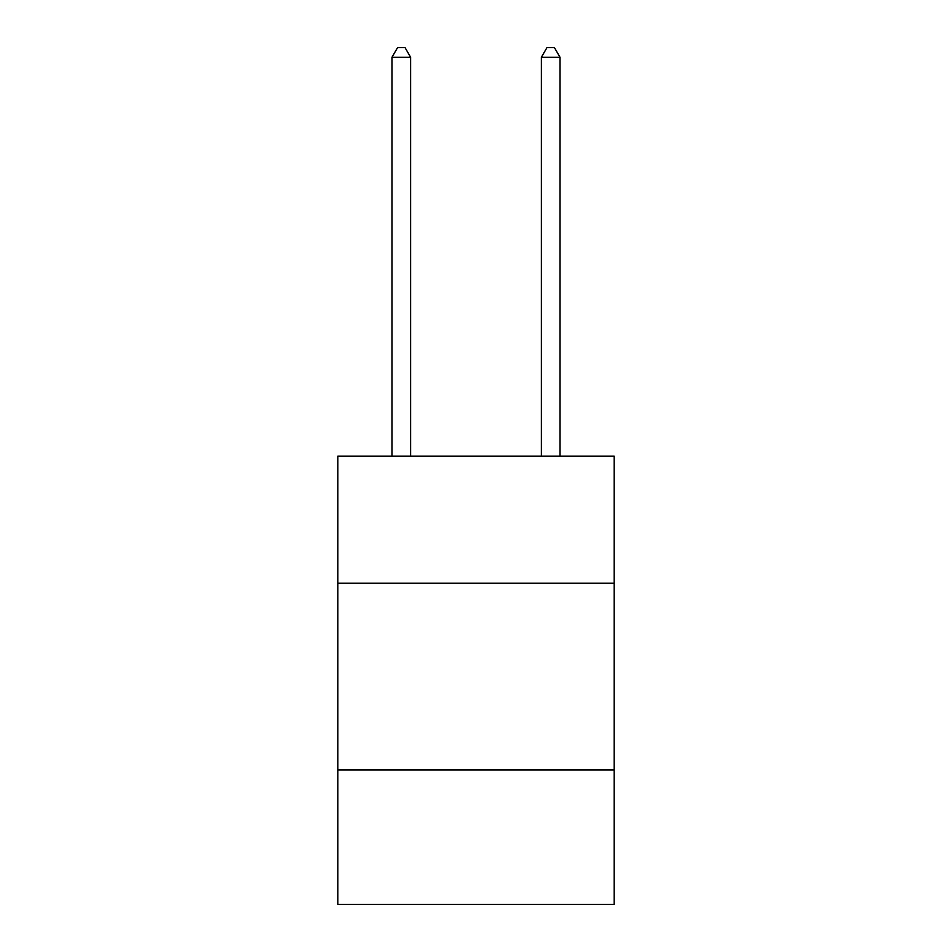 <?xml version="1.0" encoding="UTF-8"?>
<svg xmlns="http://www.w3.org/2000/svg" width="952" height="952" viewBox="0 0 952 952"><rect width="100%" height="100%" fill="white"/><g stroke="black" fill="none" stroke-linecap="round" stroke-linejoin="round"><path stroke-width="1.43" d="M614.195 583.195L614.195 456.21L337.805 456.21L337.805 583.195L614.195 583.195L614.195 904.4L337.805 904.4L337.805 583.195M614.195 769.942L337.805 769.942M410.633 456.21L410.633 57.31L391.962 57.31L391.962 456.21M391.962 57.31L397.567 47.6L405.04 47.6L410.633 57.31M560.038 456.21L560.038 57.31L541.367 57.31L541.367 456.21M541.367 57.31L546.96 47.6L554.433 47.6L560.038 57.31"/></g></svg>
